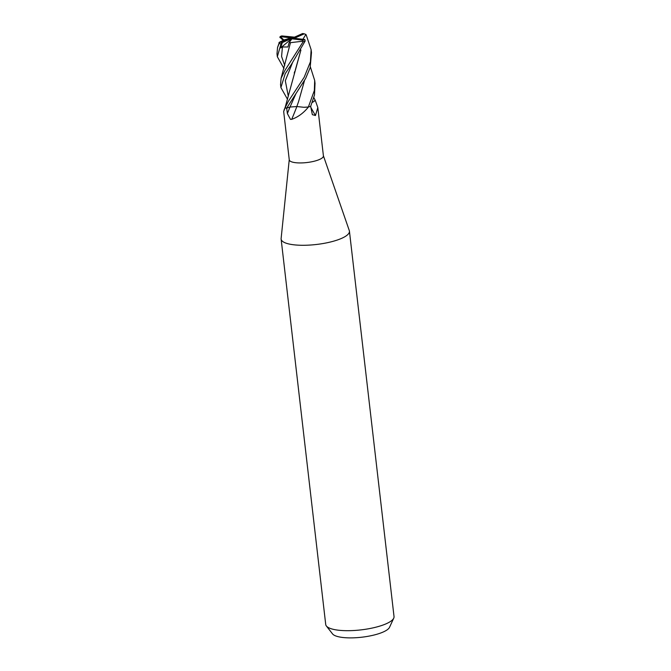 <?xml version="1.0" encoding="UTF-8"?>
<svg xmlns="http://www.w3.org/2000/svg" width="671" height="671" viewBox="0 0 671 671"><rect width="100%" height="100%" fill="white"/><g stroke="black" fill="none" stroke-linecap="round" stroke-linejoin="round"><path stroke-width="1.01" d="M296.884 106.538A291.029 119.799 -71.7 0 1 291.726 119.321L290.484 119.388L287.373 113.542L286.676 108.115A17.186 4.705 -6.6 0 1 285.167 107.654L283.674 111.503L289.26 159.841A17.186 4.705 -6.6 0 0 295.5 162.684A17.186 4.705 -6.6 0 0 313.885 161.308A17.186 4.705 -6.6 0 0 323.414 155.89L317.819 107.553L315.454 115.521L312.342 114.657L310.673 106.328L314.498 95.03L315.018 83.347M289.243 159.698L281.124 238.507A34.38 9.419 -6.6 0 0 281.124 239.086A34.38 9.419 -6.6 0 0 293.596 244.772A34.38 9.419 -6.6 0 0 330.375 242.021A34.38 9.419 -6.6 0 0 349.432 231.185A34.38 9.419 -6.6 0 0 349.306 230.623L323.397 155.747M281.124 239.086L325.72 624.483A34.38 9.419 -6.6 0 0 326.358 625.968A34.38 9.419 -6.6 0 0 338.192 630.178A34.38 9.419 -6.6 0 0 372.388 628.014A34.38 9.419 -6.6 0 0 393.734 618.176A34.38 9.419 -6.6 0 0 394.028 616.582L349.432 231.185M326.358 625.968L332.531 633.894A29.088 7.968 -6.6 0 0 342.537 637.45A29.088 7.968 -6.6 0 0 371.474 635.622A29.088 7.968 -6.6 0 0 389.541 627.293L393.734 618.176M285.267 107.05A13.68 3.749 -6.6 0 0 285.209 107.192A13.68 3.749 -6.6 0 0 285.116 107.595A2.323 0.637 173.4 0 1 285.141 107.62A289.377 209.688 40 0 1 284.965 108.006M302.881 39.304L305.875 34.473L306.278 35.144L311.134 49.704L310.413 61.824L304.189 77.266L288.387 101.237L285.141 107.645A17.186 4.705 -6.6 0 0 286.685 108.123L305.607 78.541L310.17 67.645L311.47 52.64M303.837 107.285A13.68 3.749 -6.6 0 0 308.207 107.024A2.323 0.637 173.4 0 1 308.299 107.008L303.837 107.285L296.834 106.53L298.645 101.38L297.505 104.659M308.207 107.024A289.377 119.119 -71.7 0 1 307.989 107.57L308.425 106.991A2.323 0.637 173.4 0 1 308.425 106.991A17.186 4.705 -6.6 0 0 310.673 106.328A17.186 4.705 -6.6 0 1 308.375 106.999L308.299 107.008M314.288 101.187A13.68 3.749 -6.6 0 0 315.035 99.895A2.323 0.637 173.4 0 1 315.009 99.87L314.288 101.187L312.401 102.395M307.989 107.57C303.175 113.307 297.756 117.232 291.726 119.321M310.799 107.301A291.029 251.784 -94.3 0 0 315.454 115.521M315.035 99.895A289.377 250.358 -94.3 0 0 315.295 100.398L317.819 107.553M302.311 41.258L303.124 41.753L284.84 70.556L281.082 78.289L280.562 84.605M287.507 99.283L280.897 87.557L285.2 73.735L291.516 64.223L305.162 41.015L304.819 39.53L292.481 38.054L293.252 37.316L281.761 35.924L294.51 37.148M283.254 40.461L280.042 37.274M283.984 68.501L277.333 56.733L281.015 43.867L282.365 42.567L280.57 47.943L282.432 46.97L287.926 46.995L289.126 42.634L290.468 42.709M284.563 39.874L290.107 38.088L279.211 42.743L279.136 43.506A17.194 4.705 -6.6 0 0 281.015 43.867M279.136 43.506L277.534 47.532L276.997 53.865M296.23 38.507L294.846 38.012L304.282 33.818A16.045 4.395 -6.6 0 0 302.596 33.55A16.045 4.395 -6.6 0 0 302.571 33.55L292.481 38.054L289.126 42.634M280.671 42.29A16.045 4.395 -6.6 0 0 282.357 42.55L282.382 42.558A16.045 4.395 -6.6 0 0 282.382 42.558L292.481 38.054L290.107 38.088M300.918 50.006L285.2 107.251M285.141 107.645L285.603 106.572M305.867 34.473L304.282 33.818M300.918 50.015L295.332 69.943M294.888 71.201L294.233 73.022M283.758 40.268L283.607 40.319C279.564 42.021 278.18 42.827 279.455 42.726M277.534 47.532L279.211 42.743M315.009 99.845L313.894 97.681M280.05 37.693L280.134 36.578L284.059 40.117M285.167 39.505L283.556 40.335M290.501 42.659L302.302 41.267L303.191 40.185A16.045 4.395 -6.6 0 0 304.819 39.53M290.459 42.726L281.082 78.289M296.909 106.538L290.015 107.041L286.148 108.291M304.458 80.688L298.645 101.38L304.475 80.663M310.363 66.915L314.682 80.436L314.355 90.51L308.375 106.999M303.116 41.761A17.194 4.705 -6.6 0 0 305.162 41.015M280.57 47.943L292.481 38.054L294.846 38.012M294.108 37.324L293.252 37.316M279.916 37.333L280.134 36.569L292.481 38.054M281.761 35.924A16.045 4.395 -6.6 0 0 280.134 36.569M291.7 38.792L303.191 40.185M289.981 107.05A289.671 119.245 -71.7 0 1 287.373 113.542M292.346 63.032L285.318 80.755L288.287 96.205M282.432 46.97L281.585 56.465L284.739 65.523M295.844 93.89L290.015 107.041M285.209 107.192L283.992 110.22M280.897 87.557L280.528 84.387M277.324 56.641L276.98 53.663M306.27 35.144L305.791 34.322M315.051 83.598L314.682 80.428M311.487 52.766L311.126 49.704"/></g></svg>
